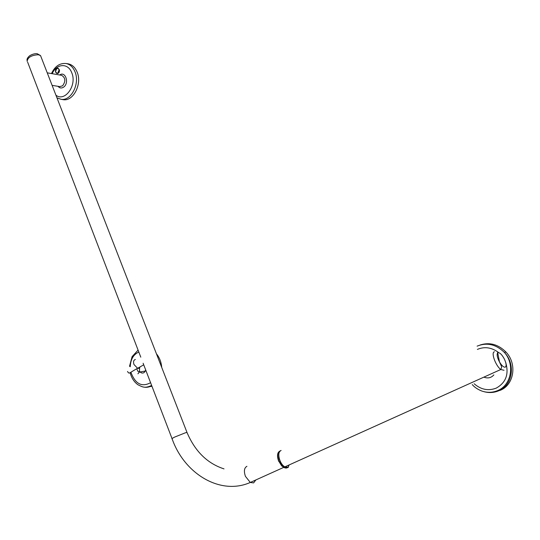 <?xml version="1.0" encoding="UTF-8"?>
<svg xmlns="http://www.w3.org/2000/svg" width="540" height="540" viewBox="0 0 540 540"><rect width="100%" height="100%" fill="white"/><g stroke="black" fill="none" stroke-linecap="round" stroke-linejoin="round"><path stroke-width="0.81" d="M55.492 71.618L56.322 73.082L57.713 73.21L59.076 69.971L58.415 68.648L56.849 68.384L55.492 71.618M57.078 73.535L57.119 73.541C58.766 73.413 59.549 72.225 59.468 69.964L58.023 68.148L56.16 68.931M47.237 72.833L61.621 75.323C65.502 77.753 65.833 81.25 62.627 85.793L59.819 86.603M59.704 74.993C65.374 70.733 69.498 82.998 63.734 87.048C61.607 88.493 59.697 88.25 58.016 86.319M62.141 99.495L63.16 99.677C73.291 101.642 82.377 83.923 77.119 72.056C75.141 67.379 72.171 64.638 68.209 63.835L67.777 63.767M161.71 367.376C161.271 362.077 159.509 357.548 156.431 353.795M139.657 371.412C140.913 373.012 142.31 373.444 143.856 372.715L144.956 371.689L145.692 369.934M498.083 352.661L497.536 353.045C496.733 354.496 497.178 357.068 498.879 360.761L499.487 361.915C501.701 365.614 503.618 367.376 505.217 367.193C506.648 366.208 506.365 363.501 504.374 359.073C502.058 354.753 499.966 352.62 498.083 352.661M285.559 466.553L287.03 465.892M285.599 466.533L287.071 465.871M479.5 379.107L477.589 379.964M492.5 392.087L500.256 390.312C514.181 384.824 517.333 363.65 505.892 351.965C498.123 344.291 489.503 341.982 480.046 345.033M288.448 467.249L284.857 466.87C279.315 463.995 276.534 451.568 281.124 450.482M279.882 451.062C277.223 452.52 276.818 455.895 278.647 461.174L283.581 467.444L287.28 467.762M47.291 72.974L49.666 79.09M493.87 374.895C491.171 377.906 487.843 378.648 483.881 377.129M147.494 386.984L151.963 386.282M135.364 359.492C133.583 360.072 133.117 361.733 133.954 364.473L137.606 368.307L138.76 368.388L140.441 366.694M137.923 373.808L139.408 372.101L139.603 368.017M187.15 432.817L187.002 432.459L185.463 432.763L174.548 437.123C172.274 438.298 171.484 438.919 172.172 438.98C184.532 474.066 220.637 495.693 250.29 482.456L253.611 482.915L255.859 479.945M246.929 466.304C244.202 467.815 243.702 471.163 245.43 476.341L250.29 482.456L283.581 467.444M27.142 61.371C27.655 57.422 31.367 55.208 38.286 54.729L40.534 55.58L41.141 57.145M55.647 72.171L57.011 73.521C58.658 73.4 59.441 72.205 59.353 69.944L57.908 68.128C56.207 68.216 55.391 69.383 55.465 71.645M56.963 97.855L61.054 99.293C71.152 101.25 80.204 83.558 74.966 71.719C72.995 67.055 70.038 64.321 66.083 63.517C59.711 62.957 54.851 66.312 51.496 73.568M55.931 95.202C64.982 102.357 77.281 85.158 71.739 72.731C68.128 62.735 56.43 63.484 52.198 73.69M138.085 350.102L132.097 356.63L129.519 366.343M138.834 352.06C133.475 354.409 130.613 359.303 130.248 366.748M494.417 351.776C490.793 352.262 495.572 365.722 500.769 369.515L504.036 370.271M287.969 467.444L285.215 467.174C283 466.034 281.192 463.853 279.801 460.647C278.06 455.787 278.316 452.486 280.571 450.745M280.28 450.927C277.439 452.237 276.953 455.625 278.829 461.093L283.257 467.039C285.174 468.308 286.754 468.376 287.996 467.249M484.211 391.743C489.287 393.053 494.14 392.722 498.785 390.751C512.683 385.27 515.828 364.122 504.407 352.445C496.044 344.304 486.938 342.205 477.104 346.154M474.161 383.751C480.992 389.664 488.336 391.122 496.199 388.139C506.041 382.624 509.18 373.964 505.609 362.164M498.69 352.647L498.123 352.202M497.887 352.019C491.15 347.335 484.313 346.464 477.387 349.407M287.057 467.566L283.527 467.127M288.158 467.08L289.143 464.94M142.688 386.856C145.861 387.733 148.885 387.362 151.754 385.736M130.896 372.242C135.243 383.933 141.811 387.416 150.586 382.698M143.728 364.817L137.606 368.307C128.331 373.275 129.532 374.416 127.508 371.48M145.341 371.021L139.408 372.101L138.031 371.466L136.701 368.8M224.019 468.889C207.347 463.462 195.007 451.319 187.002 432.459L40.534 55.58L37.199 53.69C35.012 53.48 32.569 54.122 29.869 55.607C27.776 57.301 26.831 58.86 27.034 60.284M52.11 85.374L60.035 86.636M66.083 63.517L68.209 63.835M284.857 466.87L500.769 369.515C502.079 366.08 501.883 367.551 499.487 361.915L497.59 352.202M277.695 456.307L278.802 461.106M505.892 351.965L504.407 352.445C515.072 364.183 511.434 384.986 497.934 390.474C492.757 392.695 487.418 392.897 481.916 391.068C477.86 389.515 474.64 387.362 472.25 384.608M27.628 62.127L140.792 357.17M143.12 363.245L172.044 438.642M278.809 461.113C283.021 468.578 281.887 465.365 283.257 467.039L285.829 467.33M130.154 372.647C131.517 377.96 134.129 382.003 137.99 384.777C142.472 386.937 144.599 388.665 151.639 385.445M61.054 99.293L63.16 99.677M57.119 73.541L55.472 71.678"/></g></svg>

